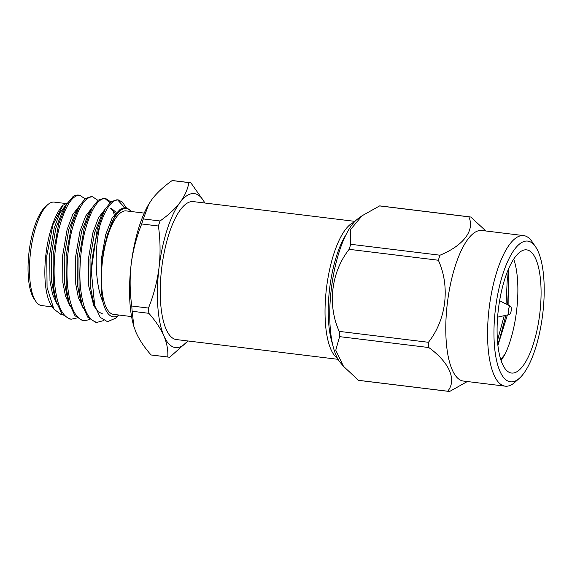 <?xml version="1.0" encoding="UTF-8"?>
<svg xmlns="http://www.w3.org/2000/svg" width="572" height="572" viewBox="0 0 572 572"><rect width="100%" height="100%" fill="white"/><g stroke="black" fill="none" stroke-linecap="round" stroke-linejoin="round"><path stroke-width="0.86" d="M152.045 355.112A87.888 29.479 -83 0 1 151.938 355.098A87.888 29.479 -83 0 1 151.058 354.947L167.76 356.992C168.239 350.271 166.945 343.221 163.878 335.835A77.563 26.019 97 0 0 175.561 347.59A77.563 26.019 97 0 0 187.916 340.969M167.76 356.992A87.888 29.479 97 0 0 168.64 357.142A87.888 29.479 97 0 0 168.747 357.157A87.888 29.479 97 0 0 169.748 357.214L187.945 340.976M172.158 180.559A87.888 29.479 -83 0 1 173.159 180.616A87.888 29.479 -83 0 1 173.273 180.63L189.975 182.668A87.888 29.479 97 0 0 188.86 182.597L172.158 180.559C163.849 186.408 157.193 192.578 152.166 199.063L148.834 204.09L143.329 218.933L160.031 220.978A87.888 29.479 97 0 0 158.408 226.004L141.706 223.959A87.888 29.479 -83 0 1 143.329 218.933M113.635 314.385A52.123 17.482 -83 0 1 113.571 314.378A52.123 17.482 -83 0 1 102.531 260.618A52.123 17.482 -83 0 1 126.155 210.896A52.123 17.482 -83 0 1 126.219 210.904A52.123 17.482 -83 0 1 126.283 210.911M119.777 209.745L112.262 217.703L105.777 234.341L101.516 258.036L101.151 282.997C101.223 290.025 101.802 296.317 102.91 301.852A54.605 18.318 97 0 0 113.335 316.852A54.605 18.318 97 0 0 118.99 315.043M131.639 211.568A54.605 18.318 97 0 0 126.455 208.437A54.605 18.318 97 0 0 111.09 224.124L114.943 216.059L120.234 209.338L125.518 207.157L131.739 211.583M119.083 315.05L115.501 318.247L107.507 321.7L100.214 317.331L94.695 305.605L91.241 270.62A62.048 20.814 -83 0 1 100.114 224.982C94.266 248.877 94.759 284.084 102.91 301.852M124.331 207.243L117.646 199.914M116.917 199.764L111.075 201.773L105.119 209.209L97.283 228.821L91.241 270.62M110.854 201.959L105.498 198.37C98.312 198.427 91.813 208.115 86 227.442C80.824 244.766 78.557 271.171 80.695 289.303C83.169 309.552 88.617 320.57 97.033 322.358L103.782 320.549M126.24 208.144L122.658 202.245L118.39 199.95C111.883 199.764 105.799 208.108 100.114 224.982M78.764 195.102A62.048 20.814 97 0 0 78.686 195.095A62.048 20.814 97 0 0 78.614 195.081A62.048 20.814 97 0 0 73.03 196.568L66.438 204.483L58.601 224.095L53.175 254.719L53.296 285.957L56.228 301.616L62.076 314.128L69.634 319.004M85.064 198.806L79.708 195.216C72.522 195.274 66.023 204.962 60.21 224.288C55.034 241.613 52.767 268.018 54.905 286.15C57.386 306.399 62.827 317.417 71.25 319.205L77.041 317.946M91.127 196.611L85.285 198.62L79.336 206.056L71.493 225.668L66.073 256.292L66.188 287.53L69.126 303.189L74.968 315.708L82.525 320.585M97.955 200.379L92.6 196.797C85.414 196.847 78.915 206.535 73.109 225.868C67.925 243.186 65.666 269.591 67.803 287.73C70.277 307.979 75.726 318.99 84.141 320.778L89.933 319.519M114.164 214.7L112.991 209.974M109.931 202.781L104.755 198.334M104.025 198.191L98.184 200.2L92.228 207.636L84.391 227.248L78.965 257.872L79.086 289.11L82.018 304.769L87.866 317.281L95.424 322.158M69.548 318.997L71.25 319.205M82.447 320.57L84.141 320.778M95.338 322.15L97.033 322.358M53.861 309.094L51.53 305.684A54.605 18.318 -83 0 1 45.882 254.755A54.605 18.318 -83 0 1 63.099 205.169L52.903 224.832L46.782 255.877L47.061 287.473L53.861 309.094L60.746 314.264L62.269 314.371M54.34 202.116A52.123 17.482 97 0 0 54.276 202.109A52.123 17.482 97 0 0 54.211 202.102A52.123 17.482 97 0 0 47.683 204.747A52.123 17.482 97 0 0 30.595 251.723A52.123 17.482 97 0 0 35.857 301.437A52.123 17.482 97 0 0 41.62 305.577A52.123 17.482 97 0 0 41.684 305.591M509.294 314.507A4.218 1.416 97 0 0 509.459 314.493A4.218 1.416 97 0 0 511.204 310.489A4.218 1.416 97 0 0 510.474 306.177A4.218 1.416 97 0 0 510.31 306.127A4.218 1.416 97 0 0 508.394 310.16A4.218 1.416 97 0 0 509.294 314.507M500.757 359.516L505.055 354.175A62.048 20.814 97 0 0 513.713 259.073M497.926 345.445L507.385 314.965M508.887 305.384L508.694 268.54M510.567 381.817A70.885 23.774 97 0 0 519.447 378.228A70.885 23.774 97 0 0 542.685 314.335A70.885 23.774 97 0 0 535.528 246.732A70.885 23.774 97 0 0 527.598 241.084A70.885 23.774 97 0 0 495.452 308.83A70.885 23.774 97 0 0 510.567 381.817M519.447 378.228L514.836 382.332A75.847 25.44 -83 0 1 505.333 386.179A75.847 25.44 -83 0 1 505.24 386.171A75.847 25.44 -83 0 1 489.174 307.936A75.847 25.44 -83 0 1 523.552 235.585A75.847 25.44 -83 0 1 523.645 235.6A75.847 25.44 -83 0 1 532.039 241.634L535.528 246.732M485.278 230.423L470.799 217.053A87.888 29.479 97 0 0 469.919 216.902A87.888 29.479 97 0 0 469.812 216.888A87.888 29.479 97 0 0 468.804 216.831L379.593 205.92L362.047 215.773L357.865 218.819A75.847 25.44 97 0 0 331.367 288.502A75.847 25.44 97 0 0 340.29 362.512L343.5 366.337L358.494 380.316L447.704 391.219C456.978 380.001 449.513 362.526 428.8 347.54L339.589 336.636L335.757 350.243L343.5 366.337M359.481 380.473A87.888 29.479 -83 0 1 359.373 380.466A87.888 29.479 -83 0 1 358.494 380.316M339.589 336.636A87.888 29.479 -83 0 1 339.217 331.381L428.428 342.292C446.439 319.512 450.293 286.465 438.352 260.239L349.142 249.328C331.26 272.007 327.184 304.847 339.217 331.381M349.142 249.328A87.888 29.479 -83 0 1 350.765 244.294L439.975 255.205C463.506 245.567 475.146 230.216 468.804 216.831M362.047 215.773L350.379 229.787L350.765 244.294M379.593 205.92A87.888 29.479 -83 0 1 380.602 205.977A87.888 29.479 -83 0 1 380.709 205.992A87.888 29.479 -83 0 1 380.816 206.006M481.967 230.502A75.847 25.44 97 0 0 481.874 230.495A75.847 25.44 97 0 0 481.781 230.48A75.847 25.44 97 0 0 447.397 302.831A75.847 25.44 97 0 0 463.463 381.059A75.847 25.44 97 0 0 463.556 381.074M439.975 255.205A87.888 29.479 97 0 0 438.352 260.239M428.428 342.292A87.888 29.479 97 0 0 428.8 347.54M447.704 391.219A87.888 29.479 97 0 0 448.584 391.37A87.888 29.479 97 0 0 448.691 391.384A87.888 29.479 97 0 0 449.692 391.441L467.324 381.531M526.54 249.857A62.048 20.814 97 0 0 498.412 309.037A62.048 20.814 97 0 0 511.554 373.044A62.048 20.814 97 0 0 511.633 373.051A62.048 20.814 97 0 0 539.761 313.864A62.048 20.814 97 0 0 526.612 249.864A62.048 20.814 97 0 0 526.54 249.857M508.236 269.591L508.923 278.757L507.607 304.74M505.934 315.286L499.32 340.09L497.783 344.137M506.964 272.765L507.314 278.557L506.063 303.975M504.218 315.673L497.461 340.569M505.055 354.175L501.115 360.596M176.534 339.582A69.498 23.309 -83 0 1 176.448 339.568A69.498 23.309 -83 0 1 161.726 267.889A69.498 23.309 -83 0 1 193.229 201.594A69.498 23.309 -83 0 1 193.315 201.609A69.498 23.309 -83 0 1 193.4 201.616M337.48 358.272A69.498 23.309 -83 0 1 326.519 287.909A69.498 23.309 -83 0 1 354.111 222.251M345.91 234.87A67.01 22.48 97 0 0 332.561 344.051M35.857 301.437L34.113 298.884A49.642 16.652 -83 0 1 29.101 251.537A49.642 16.652 -83 0 1 45.374 206.799L47.683 204.747M67.353 202.981L63.099 205.169M66.545 204.297L59.874 212.906L54.204 228.035L49.714 254.261L49.971 281.009L52.595 294.48L57.1 304.354M79.444 205.87L72.766 214.479L67.096 229.615L62.613 255.834L62.87 282.582L65.487 296.053L69.991 305.927M92.335 207.45L85.664 216.059L79.987 231.188L75.504 257.414L75.761 284.162L78.378 297.633L82.89 307.507M115.179 213.37L110.11 208.029M105.227 209.023L98.556 217.632L92.886 232.768L88.395 258.987L88.653 285.735L93.844 305.827L98.091 311.711L102.874 314.049M64.443 208.251L62.57 211.118L55.813 228.235L51.33 254.454L51.587 281.202L54.075 294.251L56.228 301.616M79.336 206.056L75.468 212.698L68.711 229.808L64.221 256.034L64.479 282.782L66.974 295.824L69.126 303.189M92.228 207.636L88.36 214.271L81.603 231.388L77.113 257.607L77.37 284.356L79.865 297.404L82.018 304.769M116.13 212.305L110.925 208.058M105.119 209.209L101.251 215.851L94.494 232.961L90.011 259.188L90.269 285.936L92.757 298.977L94.695 305.605M114.943 216.059L107.393 234.541L105.291 243.393C102.159 256.671 100.779 269.87 101.151 282.997M111.09 224.124L105.291 243.393M133.991 326.834A77.563 26.019 -83 0 1 133.691 325.833A77.563 26.019 -83 0 1 131.167 264.307A77.563 26.019 -83 0 1 148.513 204.633L148.827 204.09M132.153 311.268A87.888 29.479 -83 0 1 131.782 306.02L148.484 308.065C153.668 295.173 157.178 281.724 159.023 267.717A77.563 26.019 97 0 0 163.878 335.835C160.539 328.399 155.527 320.892 148.856 313.313L132.153 311.268L133.898 326.512L136.029 332.432C139.375 339.868 144.38 347.376 151.058 354.947M141.706 223.959C136.479 237.015 132.969 250.464 131.167 264.307C129.615 278.357 129.823 292.256 131.782 306.02M148.484 308.065A87.888 29.479 97 0 0 148.856 313.313M160.031 220.978C168.34 215.122 174.996 208.952 180.023 202.467A77.563 26.019 97 0 0 159.023 267.717C160.575 253.846 160.375 239.94 158.408 226.004M204.783 203.01A77.563 26.019 97 0 0 180.023 202.467C184.785 195.931 187.738 189.311 188.86 182.597M204.032 201.487L190.855 182.818A87.888 29.479 97 0 0 189.975 182.668M151.938 355.098L168.64 357.142M126.219 210.904L144.23 213.106M116.845 199.757L118.461 199.957M78.686 195.095L79.78 195.224M91.062 196.604L92.671 196.804M103.954 198.184L105.563 198.377M65.737 203.51L54.276 202.109M510.474 306.177L499.613 300.743M509.459 314.493L497.604 317.153M523.645 235.6L481.874 230.495M193.315 201.609L354.94 221.371M176.448 339.568L338.073 359.33M448.584 391.37L359.373 380.466M469.919 216.902L380.709 205.992M505.24 386.171L463.463 381.059M52.352 306.892L41.62 305.577M66.438 204.483L62.57 211.118M113.571 314.378L131.581 316.581M133.691 325.833L133.891 326.512"/></g></svg>
